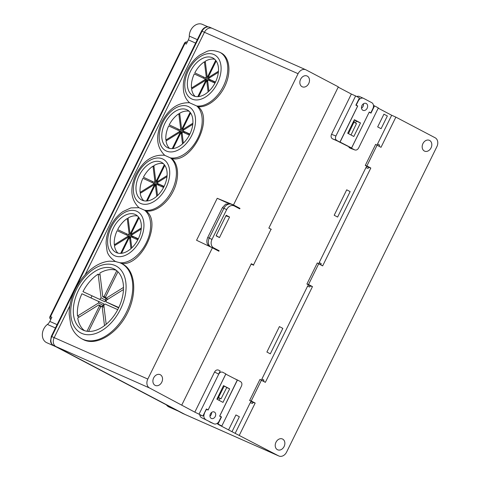 <?xml version="1.0" encoding="UTF-8"?>
<svg xmlns="http://www.w3.org/2000/svg" width="480" height="480" viewBox="0 0 480 480"><rect width="100%" height="100%" fill="white"/><g stroke="black" fill="none" stroke-linecap="round" stroke-linejoin="round"><path stroke-width="0.72" d="M184.452 43.254L50.016 316.458L50.514 316.644L184.95 43.446L184.452 43.254A2.364 2.364 0 0 1 187.302 42.048A2.364 1.83 -66.1 0 0 184.95 43.446L186.312 44.052L188.37 39.876A7.092 5.496 113.9 0 0 189.288 36.084A10.758 8.34 -66.1 0 1 202.422 24.378L207.972 26.832M212.454 28.458A7.092 5.496 113.9 0 0 212.196 28.332A7.092 5.496 113.9 0 0 204.456 32.256L85.14 274.74L204.456 32.256A7.092 5.496 -66.1 0 1 212.196 28.332L209.802 27.27A7.092 5.496 113.9 0 0 202.062 31.2L51.798 336.576L54.192 337.632L69.882 305.742L54.192 337.632A7.092 5.496 113.9 0 0 55.932 346.56L184.986 414.438L55.932 346.56A7.092 5.496 -66.1 0 1 54.192 337.632L147.81 379.068L212.4 247.806L218.892 251.22L219.126 250.746L213.654 247.866A6.744 5.226 -66.1 0 1 211.998 239.388L226.662 209.58A6.744 5.226 -66.1 0 1 234.27 205.968L239.742 208.848L239.976 208.374L233.484 204.96L298.074 73.692L201.564 31.008C203.67 27.42 206.418 26.178 209.802 27.27M53.394 345.42A2.364 1.494 -62.3 0 0 53.478 345.474A2.364 1.494 -62.3 0 0 53.538 345.498L184.986 414.438A7.092 5.496 113.9 0 0 185.244 414.564A7.092 5.496 -66.1 0 1 184.986 414.438L278.604 455.874L231.996 431.7L239.358 416.748L235.938 414.948L228.576 429.9L217.89 424.284L221.82 426.006L218.016 424.002L221.496 416.922L219.702 415.986M55.956 346.77L46.758 342.702A10.758 8.34 -66.1 0 1 42.342 334.386A10.758 8.34 -66.1 0 1 47.406 324.426A7.092 5.496 113.9 0 0 49.83 321.426L51.882 317.25L50.514 316.644A2.364 1.83 113.9 0 0 50.814 319.428A2.364 1.494 -62.3 0 1 50.79 319.404M178.278 411.108L169.08 407.04A10.758 8.34 -66.1 0 1 166.386 404.856M353.826 136.482L360.498 122.94L354.378 119.712L347.706 133.254L353.826 136.482M339.96 142.008L351.576 147.978L369.264 112.032L370.806 112.842L372.894 108.6A4.728 3.666 -66.1 0 0 371.736 102.654L363.618 98.382A4.728 3.666 -66.1 0 0 363.444 98.298A4.728 3.666 -66.1 0 0 358.284 100.92L356.196 105.156L357.738 105.972L355.884 105.15M340.08 142.062L357.738 105.972M367.146 108.246A3.786 2.934 113.9 0 0 366.078 103.422A3.786 2.934 113.9 0 0 361.866 105.696A3.786 2.934 113.9 0 0 363.012 110.34A3.786 2.934 113.9 0 0 367.146 108.246M355.458 123.036L356.4 121.128L354.246 119.988M359.52 96.57A4.728 3.666 113.9 0 0 359.346 96.486A4.728 3.666 113.9 0 0 356.748 96.546M338.526 141.588L351.444 148.038M361.512 108.204A3.786 2.934 113.9 0 0 363.042 106.434A3.786 2.934 113.9 0 0 363.48 103.746M370.806 112.842L369.216 112.14M356.4 121.128L360.498 122.94M348.444 133.65L353.922 122.226L353.274 121.962M353.922 122.226L356.472 123.57L350.994 134.994M229.65 388.836L222.996 402.384L216.87 399.174L223.524 385.62L229.65 388.836L226.728 387.54M213.75 423.72L201.534 417.636L213.75 423.72A4.728 3.666 113.9 0 0 213.924 423.804A4.728 3.666 113.9 0 0 219.084 421.188L221.172 416.946L219.63 416.136L237.288 380.04L225.792 374.13L208.104 410.07L206.298 409.146M204.216 413.388L206.562 409.26M204.474 413.502A4.728 3.666 113.9 0 0 205.632 419.454M211.26 418.404A3.546 2.748 -66.1 0 1 210.348 414.024A3.546 2.748 -66.1 0 1 214.26 411.978A3.546 2.748 -66.1 0 1 215.334 416.334A3.546 2.748 -66.1 0 1 211.386 418.47A3.546 2.748 -66.1 0 1 211.26 418.404M220.002 398.316L219.024 400.302M210 422.064A4.728 3.666 -66.1 0 1 209.82 421.992A4.728 3.666 -66.1 0 1 209.652 421.908M201.534 417.636A4.728 3.666 -66.1 0 1 199.776 414.684M211.602 412.44A3.546 2.748 -66.1 0 1 209.94 416.196M223.464 385.74L226.788 387.42L221.04 398.808L217.806 397.266M224.232 386.082L218.484 397.47L217.854 397.17M218.484 397.47L221.04 398.808M282.834 328.392L270.312 353.838L266.892 352.038L279.414 326.592L282.834 328.392M350.136 191.61L337.614 217.056L334.194 215.256L346.716 189.81L350.136 191.61M387.354 115.98L381.09 128.7L377.67 126.9L383.934 114.18L387.354 115.98M354.054 122.298L354.438 121.524L353.682 121.128M218.574 397.632L218.052 398.7L217.296 398.304M147.81 379.068A7.092 5.496 113.9 0 0 149.55 387.996L194.826 412.146L214.566 372.024C215.664 370.17 216.996 369.54 218.568 370.122L220.182 370.974L218.646 374.106M235.122 378.9L235.452 378.996M379.056 146.112L379.572 145.062L377.562 143.964L391.68 115.26L395.868 117.12L381.012 147.318L375.636 144.372L365.268 165.45L368.592 167.37L368.076 168.42L365.898 167.658L319.212 262.536L321.222 263.634L320.706 264.684L317.292 262.95L306.918 284.022L310.248 285.948L309.726 286.998L307.554 286.23L261.912 378.996L263.922 380.088L263.406 381.138L259.986 379.404L249.618 400.476L252.942 402.402L252.426 403.452L250.254 402.684L235.158 433.362M250.404 402.738L251.058 401.412M261.522 380.148L262.05 379.068M307.71 286.284L308.364 284.958M318.828 263.694L319.356 262.614M366.054 167.712L366.708 166.38M377.172 145.122L377.7 144.042M391.68 115.26L378.21 108.174M350.604 148.35L354.888 149.964L350.604 148.35L348.984 147.498L349.206 147.048M331.53 134.322L335.91 136.002L355.62 95.952L359.424 97.956L355.872 105.18L357.624 106.104L339.912 142.11L332.4 138.78C331.02 137.814 330.732 136.326 331.53 134.322L351.348 94.044L338.208 87.138M212.4 247.806L196.566 240.27L217.224 198.288L228.528 203.46M348.984 147.498L351.51 148.206L369.186 112.188M121.488 263.49C141.78 266.484 162.51 221.904 145.932 210.936C154.968 212.598 167.04 203.844 173.256 191.136C179.538 178.458 178.848 164.058 171.708 158.562C191.49 163.626 214.206 118.992 198.108 106.692C207.576 107.85 219.882 98.01 225.588 84.714C231.378 71.448 229.464 57.27 221.316 53.058L219.93 52.332A29.562 18.858 117.8 0 1 224.37 84.072A29.562 18.858 117.8 0 1 196.752 105.978L198.108 106.692M115.704 261.612L119.892 262.746A42.564 27.15 117.8 0 1 121.446 263.466L122.814 264.186C135.612 270.732 137.466 294.264 126.762 314.37C116.25 334.578 95.808 346.368 83.172 339.522L81.78 338.79C74.892 334.932 71.922 328.854 70.692 324.516L69.198 314.316C69.162 306 71.19 297.642 75.276 289.242C80.052 279.702 86.358 272.256 94.212 266.898C99.174 263.586 104.226 261.684 109.38 261.18L115.878 261.504M217.224 198.288L233.484 204.96M231.996 431.7L228.576 429.9M216.954 423.534L218.016 424.002M199.8 414.882L202.902 416.058L194.826 412.146M181.818 404.964L251.304 263.742L253.53 264.912L271.05 229.242L268.854 228.084L338.34 86.862L306.072 69.894A7.092 5.496 113.9 0 0 305.814 69.768A7.092 5.496 113.9 0 0 298.074 73.692M355.62 95.952L351.348 94.044M373.47 105.426L374.538 105.9L370.98 113.13L369.228 112.206M354.888 149.964C356.4 150.348 357.648 149.676 358.638 147.954L378.348 107.904L374.538 105.9M278.604 455.874A7.092 5.496 113.9 0 0 278.868 456A7.092 5.496 113.9 0 0 286.608 452.076L436.872 146.694A7.092 5.496 113.9 0 0 435.132 137.772L395.868 117.12M282.648 439.086A5.91 4.584 113.9 0 0 282.432 438.978A5.91 4.584 113.9 0 0 275.85 442.53A5.91 4.584 113.9 0 0 277.644 449.79A5.91 4.584 113.9 0 0 284.166 446.382A5.91 4.584 113.9 0 0 282.648 439.086M429.6 140.436A5.91 4.584 113.9 0 0 429.384 140.328A5.91 4.584 113.9 0 0 422.802 143.88A5.91 4.584 113.9 0 0 424.602 151.14A5.91 4.584 113.9 0 0 431.118 147.732A5.91 4.584 113.9 0 0 429.6 140.436M307.278 76.098A5.91 4.584 113.9 0 0 307.062 75.99A5.91 4.584 113.9 0 0 300.48 79.542A5.91 4.584 113.9 0 0 302.28 86.802A5.91 4.584 113.9 0 0 308.796 83.394A5.91 4.584 113.9 0 0 307.278 76.098M160.326 374.748A5.91 4.584 113.9 0 0 160.11 374.64A5.91 4.584 113.9 0 0 153.528 378.192A5.91 4.584 113.9 0 0 155.322 385.452A5.91 4.584 113.9 0 0 161.844 382.044A5.91 4.584 113.9 0 0 160.326 374.748M375.636 144.372L381.012 147.318M377.058 145.242L366.87 165.942L370.818 168.024L322.662 265.89L318.714 263.814L308.526 284.52L312.474 286.596L265.362 382.344L261.408 380.268L251.22 400.974L255.174 403.05L239.34 435.222M219.462 237.582L216.078 235.806L226.194 215.256L229.572 217.032L219.462 237.582L216.186 235.584M368.592 167.37L370.818 168.024M320.706 264.684L322.662 265.89M263.406 381.138L265.362 382.344M310.248 285.948L312.474 286.596M317.292 262.95L318.714 263.814M306.918 284.022L308.526 284.52M266.892 352.038L270.312 353.838M334.194 215.256L337.614 217.056M259.986 379.404L261.408 380.268M249.618 400.476L251.22 400.974M252.942 402.402L255.174 403.05M365.268 165.45L366.87 165.942M377.67 126.9L381.09 128.7M239.976 208.374L236.736 207.042M354.642 149.856L351.51 148.206M335.91 136.002C335.112 138.006 335.4 139.494 336.78 140.46L332.4 138.78M339.912 142.11L336.78 140.46M353.532 122.07L354.438 121.524M235.422 379.062L237.456 379.998L219.744 415.998M219.75 416.196L221.496 416.922M206.334 409.158L208.14 409.896L206.388 408.972L202.902 416.058M208.14 409.896L225.858 373.896L222.726 372.252C221.16 371.664 219.822 372.3 218.73 374.148L199.092 414.054M221.82 426.006L241.458 386.1C242.256 384.096 241.968 382.614 240.588 381.642L237.456 379.998M217.872 397.404L218.052 398.7M165.012 155.472L170.34 157.842A29.562 18.858 117.8 0 1 172.038 190.494A29.562 18.858 117.8 0 1 144.57 210.216L145.932 210.936M144.57 210.216L144.546 210.204A29.562 18.858 117.8 0 1 146.646 242.07A29.562 18.858 117.8 0 1 119.934 262.746M189.984 102.978L196.752 105.978A29.562 18.858 117.8 0 1 197.556 138.696A29.562 18.858 117.8 0 1 170.34 157.842L171.708 158.562M105.87 300.366L104.73 301.686L82.962 291.636A34.29 21.87 117.8 0 1 98.136 274.098L101.064 297.834L105.87 300.366L105.612 298.26M99.924 299.16L101.064 297.834M82.962 291.636L104.73 301.686M98.544 302.958L77.49 316.056A34.29 21.87 117.8 0 1 81.918 293.754L103.686 303.81L103.35 305.49L98.544 302.958L98.88 301.278M101.88 306.402L103.35 305.49M118.794 307.524L106.02 301.86L106.35 300.18L123.456 289.542M106.02 301.86L118.638 307.854M106.176 324.288L103.83 305.298L104.976 303.978L117.738 309.642M88.602 331.416L100.836 306.558L102.12 306.366L104.496 325.632M100.794 306.648L99.456 305.946L87 331.26M116.79 270.708L104.064 296.58L105.552 297.366M123.486 287.442L106.116 298.248L105.444 297.192L117.948 271.776M107.82 299.268L102.78 296.772L99.852 273.03A34.29 21.87 117.8 0 1 116.31 270.33M102.78 296.772L104.064 296.58M99.456 305.946L98.784 304.89L101.706 306.426M84.534 330.672A34.29 21.87 117.8 0 1 77.724 317.988L98.784 304.89M78.372 290.556A34.29 21.87 -62.2 0 0 82.416 329.772A34.29 21.87 -62.2 0 0 117.744 309.624A34.29 21.87 -62.2 0 0 114.372 269.094A34.29 21.87 -62.2 0 0 78.372 290.556M91.938 296.016A34.29 21.87 -62.2 0 0 91.26 297.342A34.29 21.87 -62.2 0 0 91.038 297.798M77.49 316.056L79.302 317.01M98.136 274.098L100.11 275.136M104.094 307.404L102.12 306.366M106.116 298.248L107.922 299.202M117.648 229.602L133.38 236.982L117.648 229.602A21.282 13.578 117.8 0 1 127.23 218.52L129.114 233.778L131.718 235.146M130.53 237.744L127.854 236.334L114.324 244.752A21.282 13.578 117.8 0 1 117.126 230.664L130.92 237.024M126.648 234A21.282 13.578 -62.2 0 0 126.276 234.726M138.168 239.106L131.592 235.788L138.33 238.776M131.784 247.896L130.5 237.51L131.07 236.85L137.796 239.832M121.536 253.308L129 238.134L129.642 238.044L130.95 248.658M128.976 238.182L128.31 237.828L120.66 253.374M138.534 217.05L130.614 233.148L131.358 233.544M141.3 227.97L131.64 233.982L131.304 233.454L139.038 217.734M131.64 233.982L132.546 234.456M131.592 235.788L131.76 234.948L141.204 229.074M132.426 234.534L129.972 233.244L128.088 217.992A21.282 13.578 117.8 0 1 137.568 216.018M128.22 219.042L127.23 218.52M118.014 253.146A21.282 13.578 117.8 0 1 114.444 245.718L127.974 237.3L129.438 238.074M115.23 245.232L114.324 244.752M130.626 238.56L129.642 238.044M127.854 236.334L128.022 235.494M129.972 233.244L130.614 233.148M128.31 237.828L127.974 237.3M128.544 234.438L129.114 233.778M116.388 252.606A21.282 13.578 -62.2 0 0 138 239.442A21.282 13.578 -62.2 0 0 135.696 214.692A21.282 13.578 -62.2 0 0 113.766 227.196A21.282 13.578 -62.2 0 0 115.86 252.354A21.282 13.578 -62.2 0 0 116.388 252.606M139.212 207.846L144.546 210.204M219.93 52.332C214.17 50.214 209.634 50.004 206.322 51.69L199.962 54.96C194.748 58.65 190.566 63.654 187.416 69.966C183.834 77.376 182.58 84.57 183.654 91.548C184.458 96.21 186.456 99.954 189.648 102.786L189.654 102.768C178.134 102.27 168.858 108.666 161.838 121.956C155.43 135.972 156.402 147.096 164.754 155.322L164.766 155.31C152.922 154.23 143.346 160.572 136.038 174.324C129.63 188.352 130.608 199.476 138.972 207.702M143.424 177.228L159.156 184.608L143.424 177.228A21.282 13.578 117.8 0 1 153.012 166.146L154.896 181.398L157.494 182.772M156.306 185.37L153.636 183.96L140.106 192.378A21.282 13.578 117.8 0 1 142.902 178.29L156.696 184.644M152.43 181.62A21.282 13.578 -62.2 0 0 152.058 182.346M163.95 186.732L157.368 183.414L164.106 186.402M157.56 195.522L156.276 185.13L156.846 184.47L163.578 187.458M147.312 200.928L154.776 185.76L155.418 185.664L156.732 196.278M154.758 185.808L154.086 185.454L146.436 201M164.31 164.676L156.39 180.774L157.134 181.164M167.082 175.596L157.416 181.608L157.08 181.08L164.814 165.36M157.416 181.608L158.322 182.082M157.368 183.414L157.536 182.574L166.98 176.7M158.202 182.16L155.748 180.87L153.87 165.612A21.282 13.578 117.8 0 1 163.344 163.644M153.996 166.668L153.012 166.146M143.796 200.772A21.282 13.578 117.8 0 1 140.22 193.344L153.756 184.926L155.214 185.694M141.012 192.858L140.106 192.378M156.408 186.186L155.418 185.664M153.636 183.96L153.798 183.12M155.748 180.87L156.39 180.774M154.086 185.454L153.756 184.926M154.32 182.058L154.896 181.398M142.164 200.232A21.282 13.578 -62.2 0 0 163.782 187.068A21.282 13.578 -62.2 0 0 161.472 162.312A21.282 13.578 -62.2 0 0 139.542 174.822A21.282 13.578 -62.2 0 0 141.642 199.974A21.282 13.578 -62.2 0 0 142.164 200.232M169.224 124.86L184.956 132.24L169.224 124.86A21.282 13.578 117.8 0 1 178.806 113.778L180.69 129.03L183.294 130.404M182.106 132.996L179.43 131.592L165.9 140.01A21.282 13.578 117.8 0 1 168.702 125.922L182.496 132.276M178.224 129.252A21.282 13.578 -62.2 0 0 177.858 129.978M189.744 134.364L183.168 131.046L189.906 134.034M183.36 143.154L182.076 132.762L182.646 132.102L189.372 135.09M173.112 148.56L180.576 133.392L181.218 133.296L182.526 143.91M180.552 133.434L179.886 133.086L172.236 148.632M190.11 112.308L182.19 128.406L182.934 128.796M192.876 123.228L183.216 129.24L182.88 128.712L190.614 112.992M183.216 129.24L184.122 129.714M183.168 131.046L183.336 130.206L192.78 124.326M184.002 129.792L181.548 128.496L179.664 113.244A21.282 13.578 117.8 0 1 189.144 111.27M179.796 114.3L178.806 113.778M169.59 148.404A21.282 13.578 117.8 0 1 166.02 140.976L179.55 132.558L181.014 133.326M166.806 140.484L165.9 140.01M182.202 133.818L181.218 133.296M179.43 131.592L179.598 130.752M181.548 128.496L182.19 128.406M179.886 133.086L179.55 132.558M180.12 129.69L180.69 129.03M167.964 147.864A21.282 13.578 -62.2 0 0 189.576 134.694A21.282 13.578 -62.2 0 0 187.272 109.944A21.282 13.578 -62.2 0 0 165.342 122.448A21.282 13.578 -62.2 0 0 167.436 147.606A21.282 13.578 -62.2 0 0 167.964 147.864M194.802 72.87L210.534 80.25L194.802 72.87A21.282 13.578 117.8 0 1 204.39 61.794L206.274 77.046L208.878 78.414M207.684 81.012L205.014 79.602L191.484 88.02A21.282 13.578 117.8 0 1 194.28 73.932L208.074 80.292M203.808 77.268A21.282 13.578 -62.2 0 0 203.436 77.994M215.328 82.374L208.746 79.056L215.49 82.044M208.938 91.164L207.654 80.778L208.224 80.118L214.956 83.1M198.696 96.576L206.16 81.402L206.796 81.312L208.11 91.926M206.136 81.45L205.47 81.096L197.82 96.648M215.694 60.318L207.768 76.416L208.518 76.812M218.46 71.238L208.794 77.25L208.458 76.722L216.198 61.002M208.794 77.25L209.7 77.73M208.746 79.056L208.914 78.216L218.358 72.342M209.58 77.802L207.132 76.512L205.248 61.26A21.282 13.578 117.8 0 1 214.728 59.286M205.374 62.31L204.39 61.794M195.174 96.414A21.282 13.578 117.8 0 1 191.604 88.986L205.134 80.568L206.592 81.342M192.39 88.5L191.484 88.02M207.786 81.828L206.796 81.312M205.014 79.602L205.182 78.768M207.132 76.512L207.768 76.416M205.47 81.096L205.134 80.568M205.704 77.706L206.274 77.046M193.542 95.874A21.282 13.578 -62.2 0 0 215.16 82.71A21.282 13.578 -62.2 0 0 212.85 57.96A21.282 13.578 -62.2 0 0 190.926 70.464A21.282 13.578 -62.2 0 0 193.02 95.622A21.282 13.578 -62.2 0 0 193.542 95.874M230.256 203.934L225.648 204.156L222.384 207.684L207.726 237.468C206.136 241.422 206.706 244.35 209.436 246.252L211.59 247.416M239.742 208.848L231.936 204.522A7.122 5.52 113.9 0 0 223.902 208.338L222.384 207.684M253.53 264.912L271.05 229.242M225.882 215.892L229.572 217.032M253.692 265.23L251.124 264.114M268.872 228.048L271.308 229.356M207.726 237.468L209.244 238.134A7.122 5.52 113.9 0 0 210.984 247.098L209.436 246.252M211.998 239.388L209.238 238.14L223.902 208.344L226.662 209.58M216.63 250.026L219.126 250.746M195.624 43.086L188.37 39.876M189.288 36.084L197.316 39.636M278.868 456L182.856 413.508A7.092 5.496 113.9 0 1 182.598 413.382A2.364 1.494 117.7 0 1 182.538 413.352L53.478 345.474C50.442 343.236 50.862 342.096 50.526 341.076L51.3 336.384L51.798 336.576A7.092 5.496 113.9 0 0 53.538 345.498L149.55 387.996M49.83 321.426L57.084 324.636M55.434 327.984L47.406 324.426M182.856 413.508L182.538 413.352A2.364 1.494 117.7 0 1 182.484 413.322M218.73 374.148L214.566 372.024M119.532 262.584L121.446 263.466A42.564 27.15 117.8 0 1 125.64 313.782A42.564 27.15 117.8 0 1 81.78 338.79M76.302 289.638A37.836 24.138 -62.2 0 0 94.98 333.714A37.836 24.138 -62.2 0 0 123.9 274.95A37.836 24.138 -62.2 0 0 76.302 289.638M111.282 227.094A24.828 15.84 -62.2 0 0 123.54 256.02A24.828 15.84 -62.2 0 0 142.518 217.452A24.828 15.84 -62.2 0 0 111.282 227.094M137.058 174.714A24.828 15.84 -62.2 0 0 149.316 203.646A24.828 15.84 -62.2 0 0 168.294 165.078A24.828 15.84 -62.2 0 0 137.058 174.714M162.858 122.346A24.828 15.84 -62.2 0 0 175.116 151.272A24.828 15.84 -62.2 0 0 194.094 112.71A24.828 15.84 -62.2 0 0 162.858 122.346M188.436 70.362A24.828 15.84 -62.2 0 0 200.694 99.288A24.828 15.84 -62.2 0 0 219.672 60.72A24.828 15.84 -62.2 0 0 188.436 70.362M213.654 247.866L210.984 247.098M231.936 204.522L234.27 205.968M51.3 336.384L201.564 31.008M50.016 316.458A2.364 2.364 0 0 0 50.802 319.452M359.346 96.486L363.444 98.298M209.82 421.992L213.924 423.804M305.814 69.768L212.196 28.332M115.23 261.372C110.22 257.82 107.478 254.202 106.998 250.518L106.098 243.42C106.164 237.828 107.55 232.254 110.262 226.698C113.46 220.284 117.714 215.232 123.03 211.542L130.908 207.9L138.978 207.684M229.68 203.688L231.348 204.264"/></g></svg>

